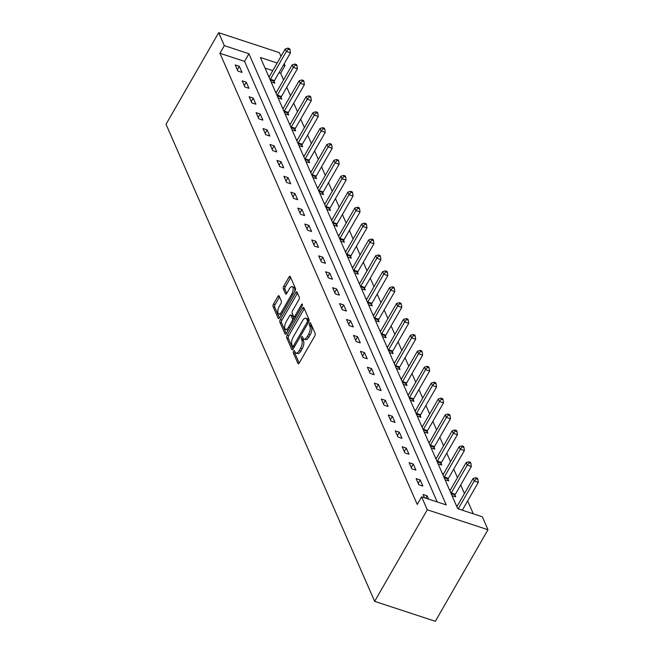 <?xml version="1.0" encoding="UTF-8"?>
<svg xmlns="http://www.w3.org/2000/svg" width="654" height="654" viewBox="0 0 654 654"><rect width="100%" height="100%" fill="white"/><g stroke="black" fill="none" stroke-linecap="round" stroke-linejoin="round"><path stroke-width="0.98" d="M293.581 351.092A1.316 0.564 -71.8 0 0 293.286 352.841L297.938 363.477A1.88 0.809 -71.8 0 0 298.216 363.763A1.88 0.809 -71.8 0 0 299.238 362.978L314.746 336.017A1.88 0.809 -71.8 0 0 315.163 333.515L310.511 322.88A1.316 0.564 -71.8 0 0 310.323 322.675A1.316 0.564 -71.8 0 0 309.604 323.223A1.316 0.564 -71.8 0 0 309.309 324.973L309.914 326.354A6.009 2.583 -71.8 0 1 308.557 334.349L307.266 336.597A6.009 2.583 -71.8 0 1 303.987 339.099A6.009 2.583 -71.8 0 1 303.104 338.183L302.508 336.81A1.316 0.564 -71.8 0 0 302.312 336.614A1.316 0.564 -71.8 0 0 301.592 337.162A1.316 0.564 -71.8 0 0 301.298 338.911L301.903 340.284A6.009 2.583 -71.8 0 1 300.546 348.28L299.254 350.528A6.009 2.583 -71.8 0 1 295.976 353.029A6.009 2.583 -71.8 0 1 295.093 352.122L294.496 350.74A1.316 0.564 -71.8 0 0 294.3 350.544A1.316 0.564 -71.8 0 0 293.581 351.092M295.044 352.007A1.316 0.564 -71.8 0 0 294.929 353.381L299.172 363.084M311.067 324.139A1.316 0.564 -71.8 0 0 310.952 325.512L311.549 326.894L309.914 326.354M303.055 338.077A1.316 0.564 -71.8 0 0 302.941 339.451L303.538 340.824L301.903 340.284M279.127 296A1.88 0.809 -71.8 0 0 278.849 295.722A1.88 0.809 -71.8 0 0 277.827 296.499L273.478 304.069A1.88 0.809 -71.8 0 0 273.053 306.562L278.22 318.375A1.88 0.809 -71.8 0 0 278.49 318.661A1.88 0.809 -71.8 0 0 279.52 317.877L295.019 290.916A1.88 0.809 -71.8 0 0 295.445 288.422L290.278 276.609A1.88 0.809 -71.8 0 0 290.008 276.323A1.88 0.809 -71.8 0 0 288.978 277.1L283.73 286.239A1.88 0.809 -71.8 0 0 283.305 288.741L285.512 293.793A1.88 0.809 -71.8 0 0 285.79 294.079A1.88 0.809 -71.8 0 0 286.812 293.294L289.42 288.766A5.019 2.166 -71.8 0 1 292.158 286.673A5.019 2.166 -71.8 0 1 291.758 294.12L281.555 311.876A5.019 2.166 -71.8 0 1 278.817 313.969A5.019 2.166 -71.8 0 1 279.209 306.513L280.909 303.562A1.88 0.809 -71.8 0 0 281.334 301.061L279.127 296M437.215 501.953L244.547 61.37L219.94 53.285L224.33 45.649L218.665 32.7L166.018 124.268L374.644 601.353L435.335 621.3L487.982 529.732L482.325 516.783L457.718 508.698L260.415 57.511L277.149 63.013M219.94 53.285L417.244 504.463L421.626 496.836L427.291 509.785L374.644 601.353M287.09 335.2A1.88 0.809 -71.8 0 0 286.665 337.701L291.831 349.514A1.88 0.809 -71.8 0 0 292.109 349.8A1.88 0.809 -71.8 0 0 293.131 349.015L308.639 322.046A1.88 0.809 -71.8 0 0 309.056 319.553L303.897 307.74A1.88 0.809 -71.8 0 0 303.619 307.454A1.88 0.809 -71.8 0 0 302.598 308.238L287.09 335.2L288.733 335.739A1.88 0.809 -71.8 0 0 288.308 338.241L293.066 349.122M285.021 333.941L279.863 322.128A1.88 0.809 -71.8 0 1 280.28 319.634L295.788 292.665A1.88 0.809 -71.8 0 1 296.81 291.888A1.88 0.809 -71.8 0 1 297.088 292.174L299.295 297.227A1.88 0.809 -71.8 0 1 298.878 299.728L292.583 310.658A1.88 0.809 -71.8 0 0 292.166 313.16L293.63 316.511A1.88 0.809 -71.8 0 0 293.908 316.798A1.88 0.809 -71.8 0 0 294.929 316.021L301.478 304.633A1.316 0.564 -71.8 0 1 302.189 304.085A1.316 0.564 -71.8 0 1 302.091 306.031L286.321 333.45A1.88 0.809 -71.8 0 1 285.299 334.227A1.88 0.809 -71.8 0 1 285.021 333.941L285.692 334.161M428.599 499.125L427.168 495.855L423.064 494.506L424.503 497.776M422.885 486.061L420.211 479.938L416.108 478.597L418.789 484.712L422.885 486.061M415.928 470.152L413.254 464.029L409.151 462.68L411.832 468.804L415.928 470.152M408.971 454.244L406.298 448.121L402.194 446.772L404.875 452.895L408.971 454.244M402.014 438.335L399.341 432.212L395.237 430.863L397.918 436.986L402.014 438.335M395.057 422.419L392.384 416.304L388.28 414.955L390.961 421.078L395.057 422.419M388.1 406.51L385.427 400.395L381.323 399.046L384.004 405.161L388.1 406.51M381.143 390.601L378.47 384.487L374.366 383.138L377.047 389.253L381.143 390.601M374.186 374.693L371.513 368.57L367.409 367.229L370.09 373.344L374.186 374.693M367.229 358.784L364.556 352.661L360.452 351.312L363.133 357.436L367.229 358.784M360.272 342.876L357.599 336.753L353.495 335.404L356.177 341.527L360.272 342.876M353.315 326.967L350.642 320.844L346.538 319.495L349.211 325.618L353.315 326.967M346.358 311.051L343.685 304.936L339.581 303.587L342.255 309.71L346.358 311.051M339.401 295.142L336.728 289.027L332.624 287.678L335.298 293.793L339.401 295.142M332.445 279.233L329.771 273.119L325.667 271.77L328.341 277.885L332.445 279.233M325.488 263.325L322.814 257.21L318.711 255.861L321.384 261.976L325.488 263.325M318.531 247.416L315.857 241.293L311.754 239.953L314.427 246.067L318.531 247.416M311.574 231.508L308.901 225.385L304.797 224.036L307.47 230.159L311.574 231.508M304.617 215.599L301.944 209.476L297.84 208.127L300.513 214.25L304.617 215.599M297.66 199.683L294.987 193.568L290.883 192.219L293.556 198.342L297.66 199.683M290.703 183.774L288.03 177.659L283.926 176.31L286.599 182.425L290.703 183.774M283.746 167.865L281.073 161.751L276.969 160.402L279.642 166.517L283.746 167.865M276.789 151.957L274.108 145.842L270.012 144.493L272.685 150.608L276.789 151.957M269.832 136.048L267.151 129.925L263.055 128.585L265.728 134.699L269.832 136.048M262.875 120.14L260.194 114.017L256.098 112.668L258.771 118.791L262.875 120.14M255.918 104.231L253.237 98.108L249.141 96.759L251.815 102.882L255.918 104.231M248.961 88.323L246.28 82.2L242.184 80.851L244.858 86.974L248.961 88.323M242.005 72.406L239.323 66.291L235.227 64.942L237.901 71.065L242.005 72.406M473.3 513.815L467.659 500.907M464.438 493.541L460.702 484.998M457.481 477.633L453.745 469.09M450.524 461.724L446.788 453.181M443.567 445.815L439.831 437.273M436.602 429.907L432.866 421.364M429.645 413.998L425.909 405.447M422.688 398.082L418.952 389.539M415.731 382.173L411.995 373.63M408.775 366.265L405.039 357.722M401.818 350.356L398.082 341.813M394.861 334.447L391.125 325.905M387.904 318.539L384.168 309.996M380.947 302.63L377.211 294.079M373.99 286.714L370.254 278.171M367.033 270.805L363.297 262.262M360.076 254.897L356.34 246.354M353.119 238.988L349.383 230.445M346.162 223.079L342.426 214.537M339.205 207.171L335.469 198.628M332.248 191.262L328.512 182.719M325.291 175.346L321.555 166.803M318.334 159.437L314.599 150.894M311.378 143.528L307.642 134.986M304.421 127.62L300.685 119.077M297.464 111.711L293.728 103.169M290.507 95.803L286.771 87.26M283.55 79.894L280.64 73.232L279.029 72.7M272.759 70.64L265.05 68.106M457.391 505.787L456.288 505.419M452.004 495.634L455.691 496.844L454.971 495.192M450.434 489.879L449.331 489.511M445.047 479.717L448.734 480.935L448.015 479.284M443.477 473.97L442.374 473.602M438.09 463.809L441.777 465.027L441.058 463.375M436.52 458.053L435.417 457.694M431.133 447.9L434.82 449.118L434.101 447.467M429.564 442.145L428.46 441.785M424.176 431.992L427.863 433.201L427.144 431.55M422.607 426.236L421.495 425.868M417.219 416.083L420.906 417.293L420.187 415.642M415.65 410.328L414.538 409.96M410.262 400.174L413.949 401.384L413.23 399.733M408.693 394.419L407.581 394.051M403.305 384.266L406.992 385.476L406.273 383.824M401.736 378.511L400.624 378.143M396.349 368.349L400.035 369.567L399.316 367.916M394.779 362.602L393.667 362.234M389.392 352.441L393.079 353.659L392.359 352.007M387.822 346.685L386.71 346.326M382.435 336.532L386.122 337.75L385.402 336.099M380.865 330.777L379.753 330.417M375.478 320.623L379.165 321.833L378.445 320.19M373.908 314.868L372.796 314.509M368.521 304.715L372.208 305.925L371.488 304.274M366.951 298.96L365.839 298.592M361.564 288.806L365.251 290.016L364.531 288.365M359.994 283.051L358.882 282.683M354.607 272.898L358.294 274.108L357.575 272.456M353.037 267.143L351.926 266.775M347.642 256.981L351.337 258.199L350.618 256.548M346.08 251.234L344.969 250.866M340.685 241.073L344.38 242.291L343.661 240.639M339.124 235.317L338.012 234.958M333.728 225.164L337.423 226.382L336.704 224.731M332.167 219.409L331.055 219.049M326.771 209.255L330.466 210.465L329.747 208.822M325.21 203.5L324.098 203.141M319.814 193.347L323.509 194.557L322.79 192.905M318.253 187.592L317.141 187.224M312.857 177.438L316.552 178.648L315.833 176.997M311.296 171.683L310.184 171.315M305.9 161.53L309.595 162.74L308.876 161.088M304.339 155.775L303.227 155.407M298.943 145.621L302.638 146.831L301.919 145.18M297.382 139.866L296.27 139.498M291.986 129.705L295.682 130.923L294.962 129.271M290.425 123.958L289.313 123.59M285.03 113.796L288.725 115.014L288.005 113.363M283.468 108.041L282.356 107.681M278.073 97.887L281.768 99.106L281.04 97.454M276.511 92.132L275.399 91.773M271.116 81.979L274.811 83.189L274.083 81.537M269.554 76.224L268.442 75.856M218.665 32.7L279.356 52.647L280.983 56.35M284.204 63.716L285.021 65.604L283.419 65.073M280.64 73.232L285.021 65.604M421.626 496.836L446.232 504.921L248.937 53.742L224.33 45.649M427.291 509.785L487.982 529.732M244.547 61.37L248.937 53.742M427.168 495.855L425.811 498.209M420.211 479.938L418.217 483.412M413.254 464.029L411.26 467.504M406.298 448.121L404.303 451.587M399.341 432.212L397.346 435.678M392.384 416.304L390.389 419.77M385.427 400.395L383.432 403.861M378.47 384.487L376.475 387.953M371.513 368.57L369.518 372.044M364.556 352.661L362.561 356.136M357.599 336.753L355.604 340.227M350.642 320.844L348.647 324.31M343.685 304.936L341.69 308.402M336.728 289.027L334.734 292.493M329.771 273.119L327.777 276.585M322.814 257.21L320.82 260.676M315.857 241.293L313.863 244.768M308.901 225.385L306.906 228.859M301.944 209.476L299.949 212.942M294.987 193.568L292.992 197.034M288.03 177.659L286.035 181.125M281.073 161.751L279.078 165.217M274.108 145.842L272.121 149.308M267.151 129.925L265.156 133.4M260.194 114.017L258.199 117.491M253.237 98.108L251.242 101.574M246.28 82.2L244.285 85.666M239.323 66.291L237.328 69.757M295.976 353.029L297.619 353.569A6.009 2.583 -71.8 0 0 300.889 351.067L299.254 350.528M303.538 340.824A6.009 2.583 -71.8 0 1 302.189 348.819L300.889 351.067M303.987 339.099L305.631 339.639A6.009 2.583 -71.8 0 0 308.901 337.137L307.266 336.597M311.549 326.894A6.009 2.583 -71.8 0 1 310.192 334.889L308.901 337.137M304.298 308.663A1.88 0.809 -71.8 0 0 304.233 308.778L288.733 335.739M292.559 346.309A1.316 0.564 -71.8 0 0 292.747 346.514A1.316 0.564 -71.8 0 0 293.466 345.966L307.078 322.299A1.316 0.564 -71.8 0 0 307.372 320.55L306.734 319.095A6.009 2.583 -71.8 0 0 305.859 318.179A6.009 2.583 -71.8 0 0 302.581 320.689L293.278 336.867A6.009 2.583 -71.8 0 0 291.921 344.862L292.559 346.309M309.023 321.114A1.316 0.564 -71.8 0 0 309.015 321.089L307.372 320.55M305.859 318.179L307.494 318.719A6.009 2.583 -71.8 0 1 308.377 319.634L309.015 321.089M286.256 333.556L281.498 322.667L279.863 322.128M297.496 293.098A1.88 0.809 -71.8 0 0 297.431 293.205L281.923 320.174A1.88 0.809 -71.8 0 0 281.498 322.667M286.06 322.005A5.019 2.166 -71.8 0 0 285.667 329.461A5.019 2.166 -71.8 0 0 288.406 327.368L292.003 321.114A1.88 0.809 -71.8 0 0 292.42 318.612L290.956 315.261A1.88 0.809 -71.8 0 0 290.678 314.975A1.88 0.809 -71.8 0 0 289.657 315.751L286.06 322.005M285.667 329.461L287.302 330A5.019 2.166 -71.8 0 0 288.447 329.763M294.169 319.806A1.88 0.809 -71.8 0 0 294.063 319.152L292.42 318.612M290.678 314.975L292.322 315.514A1.88 0.809 -71.8 0 1 292.6 315.8L294.063 319.152M278.817 313.969L280.452 314.509A5.019 2.166 -71.8 0 0 281.596 314.272M294.545 291.749A5.019 2.166 -71.8 0 0 293.801 287.212L292.158 286.673M290.687 277.533A1.88 0.809 -71.8 0 0 290.621 277.639L285.365 286.779A1.88 0.809 -71.8 0 0 284.94 289.281L286.746 293.409M279.528 296.932A1.88 0.809 -71.8 0 0 279.471 297.039L275.113 304.609A1.88 0.809 -71.8 0 0 274.696 307.102L279.454 317.991M462.313 510.202A1.913 0.826 108.2 0 1 462.329 510.177L478.303 482.399L474.199 481.05L473.087 478.499L457.113 506.278A1.913 0.826 108.2 0 1 456.835 506.678M458.209 508.861A1.913 0.826 108.2 0 1 458.225 508.828L474.199 481.05L476.235 478.703L477.878 479.243L477.428 478.229L475.785 477.69L476.235 478.703M473.087 478.499L475.785 477.69M477.878 479.243L478.303 482.399M454.514 496.46L455.078 494.906A1.913 0.826 108.2 0 1 455.372 494.269L471.346 466.49L467.242 465.141L466.122 462.591L450.156 490.369A1.913 0.826 108.2 0 1 449.878 490.77M451.031 493.41A1.913 0.826 108.2 0 1 451.268 492.92L467.242 465.141L469.278 462.795L470.921 463.334L470.471 462.321L468.828 461.781L469.278 462.795M466.122 462.591L468.828 461.781M470.921 463.334L471.346 466.49M447.557 480.543L448.121 478.998A1.913 0.826 108.2 0 1 448.415 478.352L464.381 450.581L460.285 449.233L459.165 446.682L443.199 474.461A1.913 0.826 108.2 0 1 442.921 474.861M444.074 477.502A1.913 0.826 108.2 0 1 444.311 477.011L460.285 449.233L462.321 446.886L463.964 447.426L463.514 446.404L461.871 445.864L462.321 446.886M459.165 446.682L461.871 445.864M463.964 447.426L464.381 450.581M440.6 464.634L441.164 463.089A1.913 0.826 108.2 0 1 441.458 462.443L457.424 434.673L453.328 433.324L452.208 430.773L436.243 458.552A1.913 0.826 108.2 0 1 435.965 458.953M437.117 461.593A1.913 0.826 108.2 0 1 437.354 461.095L453.328 433.324L455.364 430.978L457.007 431.517L456.557 430.495L454.914 429.956L455.364 430.978M452.208 430.773L454.914 429.956M457.007 431.517L457.424 434.673M433.643 448.726L434.207 447.181A1.913 0.826 108.2 0 1 434.501 446.535L450.467 418.764L446.371 417.416L445.251 414.865L429.286 442.635A1.913 0.826 108.2 0 1 429.008 443.044M430.16 445.676A1.913 0.826 108.2 0 1 430.397 445.186L446.371 417.416L448.407 415.069L450.05 415.609L449.6 414.587L447.957 414.047L448.407 415.069M445.251 414.865L447.957 414.047M450.05 415.609L450.467 418.764M426.686 432.817L427.25 431.272A1.913 0.826 108.2 0 1 427.544 430.626L443.51 402.848L439.414 401.507L438.294 398.956L422.329 426.727A1.913 0.826 108.2 0 1 422.051 427.136M423.203 429.768A1.913 0.826 108.2 0 1 423.44 429.277L439.414 401.507L441.45 399.161L443.093 399.7L442.644 398.678L441 398.139L441.45 399.161M438.294 398.956L441 398.139M443.093 399.7L443.51 402.848M419.729 416.909L420.293 415.364A1.913 0.826 108.2 0 1 420.587 414.718L436.553 386.939L432.457 385.59L431.338 383.048L415.372 410.818A1.913 0.826 108.2 0 1 415.094 411.219M416.246 413.859A1.913 0.826 108.2 0 1 416.484 413.369L432.457 385.59L434.493 383.252L436.136 383.792L435.687 382.77L434.043 382.23L434.493 383.252M431.338 383.048L434.043 382.23M436.136 383.792L436.553 386.939M412.772 401L413.336 399.447A1.913 0.826 108.2 0 1 413.63 398.809L429.596 371.031L425.501 369.682L424.381 367.131L408.415 394.91A1.913 0.826 108.2 0 1 408.137 395.31M409.29 397.951A1.913 0.826 108.2 0 1 409.527 397.46L425.501 369.682L427.536 367.344L429.171 367.875L428.73 366.861L427.087 366.322L427.536 367.344M424.381 367.131L427.087 366.322M429.171 367.875L429.596 371.031M405.815 385.092L406.379 383.538A1.913 0.826 108.2 0 1 406.674 382.901L422.639 355.122L418.544 353.773L417.424 351.223L401.458 379.001A1.913 0.826 108.2 0 1 401.18 379.402M402.333 382.042A1.913 0.826 108.2 0 1 402.57 381.552L418.544 353.773L420.579 351.427L422.214 351.966L421.773 350.953L420.13 350.413L420.579 351.427M417.424 351.223L420.13 350.413M422.214 351.966L422.639 355.122M398.858 369.183L399.414 367.63A1.913 0.826 108.2 0 1 399.717 366.984L415.682 339.213L411.587 337.865L410.467 335.314L394.501 363.093A1.913 0.826 108.2 0 1 394.223 363.493M395.376 366.134A1.913 0.826 108.2 0 1 395.613 365.643L411.587 337.865L413.622 335.518L415.257 336.058L414.816 335.036L413.173 334.505L413.622 335.518M410.467 335.314L413.173 334.505M415.257 336.058L415.682 339.213M391.901 353.266L392.457 351.721A1.913 0.826 108.2 0 1 392.76 351.075L408.725 323.305L404.63 321.956L403.51 319.405L387.544 347.184A1.913 0.826 108.2 0 1 387.266 347.585M388.419 350.225A1.913 0.826 108.2 0 1 388.656 349.726L404.63 321.956L406.665 319.61L408.3 320.149L407.859 319.127L406.216 318.588L406.665 319.61M403.51 319.405L406.216 318.588M408.3 320.149L408.725 323.305M384.944 337.358L385.5 335.813A1.913 0.826 108.2 0 1 385.803 335.167L401.769 307.396L397.673 306.047L396.553 303.497L380.587 331.267A1.913 0.826 108.2 0 1 380.309 331.676M381.462 334.317A1.913 0.826 108.2 0 1 381.699 333.818L397.673 306.047L399.708 303.701L401.343 304.241L400.902 303.219L399.259 302.679L399.708 303.701M396.553 303.497L399.259 302.679M401.343 304.241L401.769 307.396M377.987 321.449L378.543 319.904A1.913 0.826 108.2 0 1 378.846 319.258L394.812 291.488L390.716 290.139L389.596 287.588L373.63 315.359A1.913 0.826 108.2 0 1 373.352 315.768M374.505 318.4A1.913 0.826 108.2 0 1 374.742 317.909L390.716 290.139L392.752 287.793L394.387 288.332L393.945 287.31L392.302 286.771L392.752 287.793M389.596 287.588L392.302 286.771M394.387 288.332L394.812 291.488M371.031 305.541L371.586 303.996A1.913 0.826 108.2 0 1 371.889 303.35L387.855 275.571L383.759 274.23L382.639 271.68L366.665 299.45A1.913 0.826 108.2 0 1 366.395 299.851M367.548 302.491A1.913 0.826 108.2 0 1 367.785 302.001L383.759 274.23L385.795 271.884L387.43 272.424L386.988 271.402L385.345 270.862L385.795 271.884M382.639 271.68L385.345 270.862M387.43 272.424L387.855 275.571M364.074 289.632L364.63 288.079A1.913 0.826 108.2 0 1 364.924 287.441L380.898 259.663L376.802 258.314L375.682 255.763L359.708 283.542A1.913 0.826 108.2 0 1 359.438 283.942M360.591 286.583A1.913 0.826 108.2 0 1 360.828 286.092L376.802 258.314L378.838 255.976L380.473 256.515L380.031 255.493L378.388 254.954L378.838 255.976M375.682 255.763L378.388 254.954M380.473 256.515L380.898 259.663M357.117 273.724L357.673 272.17A1.913 0.826 108.2 0 1 357.967 271.533L373.941 243.754L369.837 242.405L368.725 239.854L352.751 267.633A1.913 0.826 108.2 0 1 352.481 268.034M353.634 270.674A1.913 0.826 108.2 0 1 353.871 270.184L369.837 242.405L371.881 240.059L373.516 240.598L373.074 239.585L371.431 239.045L371.881 240.059M368.725 239.854L371.431 239.045M373.516 240.598L373.941 243.754M350.16 257.815L350.716 256.262A1.913 0.826 108.2 0 1 351.01 255.624L366.984 227.845L362.88 226.497L361.768 223.946L345.794 251.725A1.913 0.826 108.2 0 1 345.525 252.125M346.677 254.766A1.913 0.826 108.2 0 1 346.914 254.275L362.88 226.497L364.924 224.15L366.559 224.69L366.117 223.676L364.474 223.137L364.924 224.15M361.768 223.946L364.474 223.137M366.559 224.69L366.984 227.845M343.203 241.898L343.759 240.353A1.913 0.826 108.2 0 1 344.053 239.707L360.027 211.937L355.923 210.588L354.811 208.037L338.837 235.816A1.913 0.826 108.2 0 1 338.568 236.217M339.72 238.857A1.913 0.826 108.2 0 1 339.957 238.367L355.923 210.588L357.967 208.242L359.602 208.781L359.16 207.759L357.517 207.22L357.967 208.242M354.811 208.037L357.517 207.22M359.602 208.781L360.027 211.937M336.246 225.99L336.802 224.445A1.913 0.826 108.2 0 1 337.096 223.799L353.07 196.028L348.966 194.679L347.854 192.129L331.88 219.899A1.913 0.826 108.2 0 1 331.603 220.308M332.763 222.949A1.913 0.826 108.2 0 1 333 222.45L348.966 194.679L351.01 192.333L352.645 192.873L352.204 191.851L350.56 191.311L351.01 192.333M347.854 192.129L350.56 191.311M352.645 192.873L353.07 196.028M329.289 210.081L329.845 208.536A1.913 0.826 108.2 0 1 330.139 207.89L346.113 180.12L342.009 178.771L340.897 176.22L324.924 203.991A1.913 0.826 108.2 0 1 324.646 204.4M325.806 207.032A1.913 0.826 108.2 0 1 326.044 206.541L342.009 178.771L344.053 176.425L345.688 176.964L345.247 175.942L343.603 175.403L344.053 176.425M340.897 176.22L343.603 175.403M345.688 176.964L346.113 180.12M322.332 194.173L322.888 192.628A1.913 0.826 108.2 0 1 323.182 191.982L339.156 164.203L335.052 162.862L333.941 160.312L317.967 188.082A1.913 0.826 108.2 0 1 317.689 188.483M318.85 191.123A1.913 0.826 108.2 0 1 319.087 190.633L335.052 162.862L337.088 160.516L338.731 161.056L338.29 160.034L336.647 159.494L337.088 160.516M333.941 160.312L336.647 159.494M338.731 161.056L339.156 164.203M315.375 178.264L315.931 176.719A1.913 0.826 108.2 0 1 316.225 176.073L332.199 148.294L328.095 146.946L326.984 144.403L311.01 172.174A1.913 0.826 108.2 0 1 310.732 172.574M311.893 175.215A1.913 0.826 108.2 0 1 312.13 174.724L328.095 146.946L330.131 144.608L331.774 145.147L331.333 144.125L329.69 143.586L330.131 144.608M326.984 144.403L329.69 143.586M331.774 145.147L332.199 148.294M308.418 162.356L308.974 160.802A1.913 0.826 108.2 0 1 309.268 160.165L325.242 132.386L321.139 131.037L320.027 128.486L304.053 156.265A1.913 0.826 108.2 0 1 303.775 156.666M304.936 159.306A1.913 0.826 108.2 0 1 305.173 158.816L321.139 131.037L323.174 128.691L324.817 129.23L324.376 128.217L322.733 127.677L323.174 128.691M320.027 128.486L322.733 127.677M324.817 129.23L325.242 132.386M301.461 146.447L302.017 144.894A1.913 0.826 108.2 0 1 302.312 144.256L318.285 116.477L314.182 115.129L313.07 112.578L297.096 140.357A1.913 0.826 108.2 0 1 296.818 140.757M297.979 143.398A1.913 0.826 108.2 0 1 298.216 142.907L314.182 115.129L316.217 112.782L317.86 113.322L317.411 112.308L315.776 111.769L316.217 112.782M313.07 112.578L315.776 111.769M317.86 113.322L318.285 116.477M294.504 130.53L295.06 128.985A1.913 0.826 108.2 0 1 295.355 128.339L311.329 100.569L307.225 99.22L306.113 96.669L290.139 124.448A1.913 0.826 108.2 0 1 289.861 124.849M291.014 127.489A1.913 0.826 108.2 0 1 291.259 126.999L307.225 99.22L309.26 96.874L310.903 97.413L310.454 96.391L308.819 95.852L309.26 96.874M306.113 96.669L308.819 95.852M310.903 97.413L311.329 100.569M287.547 114.622L288.103 113.077A1.913 0.826 108.2 0 1 288.398 112.431L304.372 84.66L300.268 83.311L299.156 80.761L283.182 108.539A1.913 0.826 108.2 0 1 282.904 108.94M284.057 111.581A1.913 0.826 108.2 0 1 284.302 111.082L300.268 83.311L302.303 80.965L303.947 81.505L303.497 80.483L301.862 79.943L302.303 80.965M299.156 80.761L301.862 79.943M303.947 81.505L304.372 84.66M280.591 98.713L281.146 97.168A1.913 0.826 108.2 0 1 281.441 96.522L297.415 68.752L293.311 67.403L292.199 64.852L276.225 92.623A1.913 0.826 108.2 0 1 275.947 93.031M277.1 95.664A1.913 0.826 108.2 0 1 277.345 95.173L293.311 67.403L295.346 65.057L296.99 65.596L296.54 64.574L294.905 64.035L295.346 65.057M292.199 64.852L294.905 64.035M296.99 65.596L297.415 68.752M273.634 82.805L274.19 81.26A1.913 0.826 108.2 0 1 274.484 80.614L290.458 52.835L286.354 51.494L285.242 48.944L269.268 76.714A1.913 0.826 108.2 0 1 268.99 77.123M270.143 79.755A1.913 0.826 108.2 0 1 270.38 79.265L286.354 51.494L288.389 49.148L290.033 49.688L289.583 48.666L287.948 48.126L288.389 49.148M285.242 48.944L287.948 48.126M290.033 49.688L290.458 52.835M294.929 353.381L293.286 352.841M310.952 325.512L309.309 324.973M302.941 339.451L301.298 338.911M302.189 348.819L300.546 348.28M310.192 334.889L308.557 334.349M298.608 363.698L297.938 363.477M304.233 308.778L302.598 308.238M292.502 349.726L291.831 349.514M288.308 338.241L286.665 337.701M294.66 346.358L293.466 345.966M308.271 322.692L307.078 322.299M308.377 319.634L306.734 319.095M281.923 320.174L280.28 319.634M297.431 293.205L295.788 292.665M296.123 316.413L294.929 316.021M302.442 304.952L301.478 304.633M289.599 327.76L288.406 327.368M293.196 321.506L292.003 321.114M292.6 315.8L290.956 315.261M282.749 312.269L281.555 311.876M292.951 294.513L291.758 294.12M286.182 294.014L285.512 293.793M284.94 289.281L283.305 288.741M285.365 286.779L283.73 286.239M290.621 277.639L288.978 277.1M278.882 318.596L278.22 318.375M274.696 307.102L273.053 306.562M275.113 304.609L273.478 304.069M279.471 297.039L277.827 296.499M462.329 510.177L458.225 508.828M455.078 494.906L451.121 493.606M455.372 494.269L451.268 492.92M448.121 478.998L444.164 477.698M448.415 478.352L444.311 477.011M441.164 463.089L437.207 461.789M441.458 462.443L437.354 461.095M434.207 447.181L430.25 445.881M434.501 446.535L430.397 445.186M427.25 431.272L423.293 429.972M427.544 430.626L423.44 429.277M420.293 415.364L416.336 414.064M420.587 414.718L416.484 413.369M413.336 399.447L409.379 398.147M413.63 398.809L409.527 397.46M406.379 383.538L402.423 382.238M406.674 382.901L402.57 381.552M399.414 367.63L395.466 366.33M399.717 366.984L395.613 365.643M392.457 351.721L388.509 350.421M392.76 351.075L388.656 349.726M385.5 335.813L381.544 334.513M385.803 335.167L381.699 333.818M378.543 319.904L374.587 318.604M378.846 319.258L374.742 317.909M371.586 303.996L367.63 302.696M371.889 303.35L367.785 302.001M364.63 288.079L360.673 286.779M364.924 287.441L360.828 286.092M357.673 272.17L353.716 270.87M357.967 271.533L353.871 270.184M350.716 256.262L346.759 254.962M351.01 255.624L346.914 254.275M343.759 240.353L339.802 239.053M344.053 239.707L339.957 238.367M336.802 224.445L332.845 223.145M337.096 223.799L333 222.45M329.845 208.536L325.888 207.236M330.139 207.89L326.044 206.541M322.888 192.628L318.931 191.328M323.182 191.982L319.087 190.633M315.931 176.719L311.974 175.411M316.225 176.073L312.13 174.724M308.974 160.802L305.017 159.502M309.268 160.165L305.173 158.816M302.017 144.894L298.061 143.594M302.312 144.256L298.216 142.907M295.06 128.985L291.104 127.685M295.355 128.339L291.259 126.999M288.103 113.077L284.147 111.777M288.398 112.431L284.302 111.082M281.146 97.168L277.19 95.868M281.441 96.522L277.345 95.173M274.19 81.26L270.233 79.96M274.484 80.614L270.38 79.265M294.284 347.012L292.747 346.514M295.543 317.337L293.908 316.798"/></g></svg>
